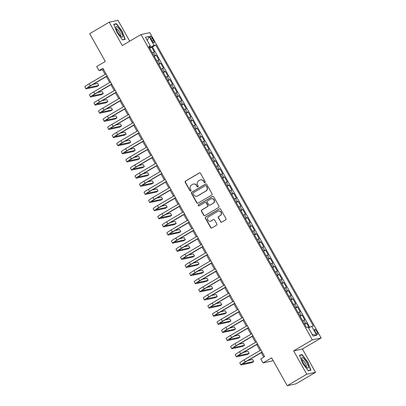 <?xml version="1.0" encoding="UTF-8"?>
<svg xmlns="http://www.w3.org/2000/svg" width="406" height="406" viewBox="0 0 406 406"><rect width="100%" height="100%" fill="white"/><g stroke="black" fill="none" stroke-linecap="round" stroke-linejoin="round"><path stroke-width="0.61" d="M205.055 182.639A0.639 0.619 -102.2 0 0 205.279 181.766L200.528 173.296A0.919 0.883 -102.2 0 0 199.316 172.951L185.532 181.056A0.919 0.883 -102.2 0 0 185.217 182.304L189.967 190.774A0.639 0.619 -102.2 0 0 190.815 191.018A0.639 0.619 -102.2 0 0 191.038 190.145L190.424 189.049A2.933 2.832 -102.2 0 1 191.444 185.055L192.591 184.38A2.933 2.832 -102.2 0 1 196.474 185.486L197.088 186.582A0.639 0.619 -102.2 0 0 197.935 186.826A0.639 0.619 -102.2 0 0 198.158 185.953L197.544 184.857A2.933 2.832 -102.2 0 1 198.564 180.868L199.711 180.193A2.933 2.832 -102.2 0 1 203.594 181.299L204.208 182.395A0.639 0.619 -102.2 0 0 205.055 182.639M316.913 331.606A2.989 0.741 59.5 0 0 314.635 329.19A2.989 0.741 59.5 0 0 315.391 331.93A2.989 0.741 59.5 0 0 317.665 334.346A2.989 0.741 59.5 0 0 316.913 331.606M220.559 221.788A0.919 0.883 -102.2 0 0 221.772 222.133L225.64 219.859A0.919 0.883 -102.2 0 0 225.959 218.611L220.676 209.207A0.919 0.883 -102.2 0 0 219.463 208.862L205.685 216.966A0.919 0.883 -102.2 0 0 205.365 218.215L210.643 227.619A0.919 0.883 -102.2 0 0 211.856 227.964L216.53 225.218A0.919 0.883 -102.2 0 0 216.845 223.97L214.586 219.945A0.919 0.883 -102.2 0 0 213.373 219.6L211.059 220.96A2.451 2.37 -102.2 0 1 207.654 219.692A2.451 2.37 -102.2 0 1 208.664 216.697L217.738 211.359A2.451 2.37 -102.2 0 1 221.143 212.632A2.451 2.37 -102.2 0 1 220.133 215.627L218.621 216.515A0.919 0.883 -102.2 0 0 218.301 217.763L220.798 221.737A0.919 0.883 -102.2 0 0 221.635 222.199M129.702 41.184L117.984 20.3L109.184 22.198L89.685 33.668L105.291 61.484L96.714 66.528L98.993 70.588L102.891 68.294L264.666 356.58L260.769 358.874L263.047 362.934L271.847 361.035L273.01 360.35M306.733 374.23L315.533 372.332L302.434 348.982L293.629 350.88L306.733 374.23L287.235 385.7L271.624 357.889L263.047 362.934M293.629 350.88L312.351 339.873L141.004 34.535L149.804 32.637L321.151 337.975L312.351 339.873M109.184 22.198L122.287 45.548L141.004 34.535M211.729 195.068A0.919 0.883 -102.2 0 0 212.044 193.824L206.766 184.415A0.919 0.883 -102.2 0 0 205.553 184.07L191.774 192.175A0.919 0.883 -102.2 0 0 191.454 193.423L196.732 202.827A0.919 0.883 -102.2 0 0 197.945 203.178L211.729 195.068M213.723 196.814L219.001 206.218A0.919 0.883 -102.2 0 1 218.682 207.466L204.903 215.571A0.919 0.883 -102.2 0 1 203.69 215.226L201.432 211.196A0.919 0.883 -102.2 0 1 201.746 209.953L207.339 206.664A0.919 0.883 -102.2 0 0 207.654 205.416L206.157 202.746A0.919 0.883 -102.2 0 0 204.944 202.401L199.128 205.822A0.639 0.619 -102.2 0 1 198.235 205.492A0.639 0.619 -102.2 0 1 198.498 204.705L212.511 196.463A0.919 0.883 -102.2 0 1 213.723 196.814M315.533 372.332L296.035 383.802L287.235 385.7M309.083 327.672L306.581 323.217L304.678 324.338M304.444 323.932A3.735 0.294 -29.3 0 1 305.713 323.404L303.891 320.156L304.759 319.969L302.023 315.097L300.12 316.218M299.887 315.812A3.735 0.294 -29.3 0 1 301.156 315.284L299.334 312.036L300.201 311.849L297.466 306.977L295.563 308.098M295.329 307.687A3.735 0.294 -29.3 0 1 296.598 307.164L294.776 303.916L295.644 303.729L292.909 298.857L291.006 299.978M290.772 299.567A3.735 0.294 -29.3 0 1 292.041 299.044L290.219 295.796L291.087 295.609L288.351 290.737L286.448 291.858M286.215 291.447A3.735 0.294 -29.3 0 1 287.484 290.924L285.662 287.676L286.529 287.489L283.794 282.617L281.891 283.738M281.662 283.327A3.735 0.294 -29.3 0 1 282.926 282.804L281.104 279.551L281.972 279.369L279.242 274.492L277.334 275.618M277.105 275.207A3.735 0.294 -29.3 0 1 278.369 274.679L276.547 271.431L277.415 271.244L274.684 266.372L272.776 267.493M272.548 267.087A3.735 0.294 -29.3 0 1 273.811 266.559L271.99 263.311L272.857 263.124L270.127 258.252L268.219 259.373M267.99 258.967A3.735 0.294 -29.3 0 1 269.259 258.439L267.432 255.191L268.3 255.004L265.57 250.132L263.661 251.253M263.433 250.847A3.735 0.294 -29.3 0 1 264.702 250.319L262.875 247.071L263.743 246.884L261.012 242.012L259.104 243.133M258.876 242.722A3.735 0.294 -29.3 0 1 260.144 242.199L258.317 238.951L259.19 238.764L256.455 233.892L254.547 235.013M254.318 234.602A3.735 0.294 -29.3 0 1 255.587 234.079L253.76 230.831L254.633 230.644L251.898 225.772L249.989 226.893M249.761 226.482A3.735 0.294 -29.3 0 1 251.03 225.959L249.208 222.711L250.076 222.524L247.34 217.652L245.432 218.773M245.204 218.362A3.735 0.294 -29.3 0 1 246.472 217.834L244.651 214.586L245.518 214.404L242.783 209.526L240.875 210.648M240.646 210.242A3.735 0.294 -29.3 0 1 241.915 209.714L240.093 206.466L240.961 206.278L238.226 201.406L236.317 202.528M236.089 202.122A3.735 0.294 -29.3 0 1 237.358 201.594L235.536 198.346L236.404 198.158L233.668 193.286L231.76 194.408M231.532 194.002A3.735 0.294 -29.3 0 1 232.8 193.474L230.978 190.226L231.846 190.038L229.111 185.166L227.203 186.288M226.974 185.882A3.735 0.294 -29.3 0 1 228.243 185.354L226.421 182.106L227.289 181.918L224.554 177.046L222.645 178.168M222.417 177.757A3.735 0.294 -29.3 0 1 223.686 177.234L221.864 173.986L222.732 173.798L219.996 168.926L218.088 170.048M217.86 169.637A3.735 0.294 -29.3 0 1 219.128 169.114L217.306 165.866L218.174 165.678L215.439 160.806L213.531 161.928M213.302 161.517A3.735 0.294 -29.3 0 1 214.571 160.994L212.749 157.746L213.617 157.558L210.881 152.686L208.978 153.808M208.745 153.397A3.735 0.294 -29.3 0 1 210.014 152.869L208.192 149.621L209.06 149.433L206.324 144.561L204.421 145.683M204.188 145.277A3.735 0.294 -29.3 0 1 205.456 144.749L203.634 141.501L204.502 141.313L201.767 136.441L199.864 137.563M199.63 137.157A3.735 0.294 -29.3 0 1 200.899 136.629L199.077 133.381L199.945 133.193L197.209 128.321L195.306 129.443M195.073 129.037A3.735 0.294 -29.3 0 1 196.342 128.509L194.52 125.261L195.387 125.073L192.652 120.201L190.749 121.323M190.521 120.912A3.735 0.294 -29.3 0 1 191.784 120.389L189.962 117.141L190.83 116.953L188.095 112.081L186.192 113.203M185.963 112.792A3.735 0.294 -29.3 0 1 187.227 112.269L185.405 109.021L186.273 108.833L183.542 103.961L181.634 105.083M181.406 104.672A3.735 0.294 -29.3 0 1 182.67 104.149L180.848 100.901L181.715 100.713L178.985 95.841L177.077 96.963M176.849 96.552A3.735 0.294 -29.3 0 1 178.112 96.029L176.29 92.776L177.158 92.593L174.428 87.716L172.52 88.838M172.291 88.432A3.735 0.294 -29.3 0 1 173.56 87.904L171.733 84.656L172.601 84.468L169.87 79.596L167.962 80.718M167.734 80.312A3.735 0.294 -29.3 0 1 169.003 79.784L167.176 76.536L168.043 76.348L165.313 71.476L163.405 72.598M163.176 72.192A3.735 0.294 -29.3 0 1 164.445 71.664L162.618 68.416L163.491 68.228L160.756 63.356L158.847 64.478M158.619 64.072A3.735 0.294 -29.3 0 1 159.888 63.544L158.066 60.296L158.934 60.108L156.198 55.236L155.331 55.424A3.735 0.294 150.7 0 0 154.062 55.947M154.29 56.358L156.198 55.236M150.854 38.692L151.859 40.478A2.898 0.721 59.5 0 0 154.067 42.813A2.898 0.721 59.5 0 0 153.336 40.158L152.331 38.372A2.898 0.721 59.5 0 0 150.124 36.038A2.898 0.721 59.5 0 0 150.854 38.692M308.56 327.936L311.722 326.353L313.386 325.993L155.711 45.015L154.047 45.376L149.449 47.725M311.722 326.353L316.736 335.285L313.122 336.061L308.108 327.129L306.444 327.49L148.769 46.517L150.433 46.157L145.419 37.225L149.038 36.444L154.047 45.376M309.778 327.327L152.438 46.944L151.641 47.116L154.376 51.988L153.509 52.176A3.735 0.294 150.7 0 0 152.24 52.699M159.888 63.544L160.756 63.356M164.445 71.664L165.313 71.476M169.003 79.784L169.87 79.596M173.56 87.904L174.428 87.716M178.112 96.029L178.985 95.841M182.67 104.149L183.542 103.961M187.227 112.269L188.095 112.081M191.784 120.389L192.652 120.201M196.342 128.509L197.209 128.321M200.899 136.629L201.767 136.441M205.456 144.749L206.324 144.561M210.014 152.869L210.881 152.686M214.571 160.994L215.439 160.806M219.128 169.114L219.996 168.926M223.686 177.234L224.554 177.046M228.243 185.354L229.111 185.166M232.8 193.474L233.668 193.286M237.358 201.594L238.226 201.406M241.915 209.714L242.783 209.526M246.472 217.834L247.34 217.652M251.03 225.959L251.898 225.772M255.587 234.079L256.455 233.892M260.144 242.199L261.012 242.012M264.702 250.319L265.57 250.132M269.259 258.439L270.127 258.252M273.811 266.559L274.684 266.372M278.369 274.679L279.242 274.492M282.926 282.804L283.794 282.617M287.484 290.924L288.351 290.737M292.041 299.044L292.909 298.857M296.598 307.164L297.466 306.977M301.156 315.284L302.023 315.097M305.713 323.404L306.581 323.217M149.976 47.416L149.616 46.771M302.434 348.982L321.151 337.975M98.993 70.588L102.561 69.822L105.118 74.379M106.352 76.577L109.676 82.499M110.909 84.697L114.233 90.619M115.466 92.817L118.791 98.739M120.024 100.937L123.348 106.864M124.581 109.057L127.905 114.984M129.133 117.177L132.463 123.104M133.691 125.302L137.015 131.224M138.248 133.422L141.572 139.344M142.805 141.542L146.13 147.464M147.363 149.662L150.687 155.584M151.92 157.782L155.244 163.704M156.477 165.902L159.802 171.829M161.035 174.022L164.359 179.949M165.592 182.147L168.916 188.069M170.15 190.267L173.474 196.189M174.707 198.387L178.031 204.309M179.264 206.507L182.588 212.429M183.822 214.627L187.146 220.549M188.379 222.747L191.703 228.669M192.936 230.867L196.26 236.794M197.494 238.987L200.818 244.914M202.051 247.112L205.375 253.034M206.608 255.232L209.932 261.154M211.166 263.352L214.49 269.274M215.723 271.472L219.047 277.394M220.28 279.592L223.605 285.514M224.833 287.712L228.162 293.639M229.39 295.832L232.714 301.76M233.947 303.952L237.271 309.88M238.505 312.077L241.829 317.999M243.062 320.197L246.386 326.119M247.619 328.317L250.944 334.239M252.177 336.437L255.501 342.359M256.734 344.557L260.058 350.479M261.291 352.677L263.773 357.102M103.454 69.294L102.561 69.822M149.733 48.238L151.641 47.116M152.438 46.944L155.711 45.015M149.119 47.142L150.433 46.157M158.066 60.296A3.735 0.294 150.7 0 0 156.797 60.819M162.618 68.416A3.735 0.294 150.7 0 0 161.355 68.944M167.176 76.536A3.735 0.294 150.7 0 0 165.912 77.064M171.733 84.656A3.735 0.294 150.7 0 0 170.469 85.184M176.29 92.776A3.735 0.294 150.7 0 0 175.022 93.304M180.848 100.901A3.735 0.294 150.7 0 0 179.579 101.424M185.405 109.021A3.735 0.294 150.7 0 0 184.136 109.544M189.962 117.141A3.735 0.294 150.7 0 0 188.694 117.664M194.52 125.261A3.735 0.294 150.7 0 0 193.251 125.789M199.077 133.381A3.735 0.294 150.7 0 0 197.808 133.909M203.634 141.501A3.735 0.294 150.7 0 0 202.366 142.029M208.192 149.621A3.735 0.294 150.7 0 0 206.923 150.149M212.749 157.746A3.735 0.294 150.7 0 0 211.48 158.269M217.306 165.866A3.735 0.294 150.7 0 0 216.038 166.389M221.864 173.986A3.735 0.294 150.7 0 0 220.595 174.509M226.421 182.106A3.735 0.294 150.7 0 0 225.152 182.629M230.978 190.226A3.735 0.294 150.7 0 0 229.71 190.754M235.536 198.346A3.735 0.294 150.7 0 0 234.267 198.874M240.093 206.466A3.735 0.294 150.7 0 0 238.824 206.994M244.651 214.586A3.735 0.294 150.7 0 0 243.382 215.114M249.208 222.711A3.735 0.294 150.7 0 0 247.939 223.234M253.76 230.831A3.735 0.294 150.7 0 0 252.496 231.354M258.317 238.951A3.735 0.294 150.7 0 0 257.054 239.474M262.875 247.071A3.735 0.294 150.7 0 0 261.611 247.599M267.432 255.191A3.735 0.294 150.7 0 0 266.169 255.719M271.99 263.311A3.735 0.294 150.7 0 0 270.721 263.839M276.547 271.431A3.735 0.294 150.7 0 0 275.278 271.959M281.104 279.551A3.735 0.294 150.7 0 0 279.835 280.079M285.662 287.676A3.735 0.294 150.7 0 0 284.393 288.199M290.219 295.796A3.735 0.294 150.7 0 0 288.95 296.319M294.776 303.916A3.735 0.294 150.7 0 0 293.508 304.439M299.334 312.036A3.735 0.294 150.7 0 0 298.065 312.564M303.891 320.156A3.735 0.294 150.7 0 0 302.622 320.684M147.287 40.554L149.038 36.444M316.736 335.285L312.158 334.346M116.857 32.378L122.582 39.93L125.231 39.357L122.16 31.237L116.436 23.685L113.787 24.253L116.857 32.378M310.935 370.272L307.86 362.152L302.135 354.6L299.486 355.174L302.561 363.294L308.281 370.845L310.935 370.272M115.548 24.208L116.436 23.685M301.247 355.123L302.135 354.6M204.994 182.67A0.639 0.619 -102.2 0 1 204.446 182.345L203.832 181.249A2.933 2.832 -102.2 0 0 200.762 179.822L200.523 179.873M193.403 184.06L193.642 184.009A2.933 2.832 -102.2 0 1 196.712 185.435L197.326 186.532A0.639 0.619 -102.2 0 0 197.874 186.856M199.691 172.834A0.919 0.883 -102.2 0 0 199.554 172.9L185.77 181.005A0.919 0.883 -102.2 0 0 185.456 182.253L190.206 190.724A0.639 0.619 -102.2 0 0 190.754 191.048M205.928 183.954A0.919 0.883 -102.2 0 0 205.791 184.019L192.013 192.124A0.919 0.883 -102.2 0 0 191.693 193.373L196.971 202.777A0.919 0.883 -102.2 0 0 197.808 203.239M206.187 185.923A0.639 0.619 -102.2 0 0 205.34 185.679L193.241 192.794A0.639 0.619 -102.2 0 0 193.017 193.672L193.667 194.824A2.933 2.832 -102.2 0 0 197.549 195.936L205.817 191.069A2.933 2.832 -102.2 0 0 206.837 187.08L206.426 185.872A0.639 0.619 -102.2 0 0 205.756 185.562L205.517 185.613M196.737 196.25L196.976 196.2A2.933 2.832 -102.2 0 0 197.788 195.885L197.549 195.936M206.426 185.872L207.075 187.029A2.933 2.832 -102.2 0 1 206.055 191.018L197.788 195.885M205.197 202.3L205.436 202.249A0.919 0.883 -102.2 0 1 206.395 202.695L207.892 205.365A0.919 0.883 -102.2 0 1 207.578 206.613L201.985 209.902A0.919 0.883 -102.2 0 0 201.67 211.145L203.929 215.175A0.919 0.883 -102.2 0 0 204.766 215.637M212.886 196.347A0.919 0.883 -102.2 0 0 212.749 196.413L198.737 204.654A0.639 0.619 -102.2 0 0 199.067 205.852M213.135 203.254A2.451 2.37 -102.2 0 0 211.424 198.722A2.451 2.37 -102.2 0 0 210.744 198.986L207.547 200.868A0.919 0.883 -102.2 0 0 207.227 202.117L208.73 204.786A0.919 0.883 -102.2 0 0 209.943 205.131L213.373 203.203A2.451 2.37 -102.2 0 0 211.663 198.671L211.424 198.722M209.689 205.233L209.922 205.182A0.919 0.883 -102.2 0 0 210.176 205.081L209.943 205.131M213.373 203.203L210.176 205.081M218.418 211.095L218.656 211.044A2.451 2.37 -102.2 0 1 220.367 215.571L218.854 216.464A0.919 0.883 -102.2 0 0 218.54 217.712L220.798 221.737M210.379 221.224L210.618 221.174A2.451 2.37 -102.2 0 0 211.298 220.91L211.059 220.96M213.749 219.484A0.919 0.883 -102.2 0 0 213.612 219.55L211.298 220.91M219.839 208.745A0.919 0.883 -102.2 0 0 219.702 208.806L205.923 216.916A0.919 0.883 -102.2 0 0 205.603 218.164L210.881 227.568A0.919 0.883 -102.2 0 0 211.719 228.03M107.245 76.049L90.908 85.661A4.669 0.37 150.7 0 0 88.026 87.691A4.669 0.37 150.7 0 0 88.198 87.696L98.77 85.417L96.821 86.564L86.245 88.843A7.003 0.553 -29.3 0 1 85.986 88.833L84.849 86.803A7.003 0.553 -29.3 0 1 89.173 83.758L106.012 73.856M85.986 88.833A7.003 0.553 -29.3 0 1 90.315 85.788L107.148 75.886M98.77 85.417L97.633 83.387L93.116 84.362M120.897 31.566A6.07 1.507 59.5 0 0 117.532 27.141A6.07 1.507 59.5 0 0 116.014 27.547A6.07 1.507 59.5 0 0 117.806 32.231A6.07 1.507 59.5 0 0 121.536 36.926A6.07 1.507 59.5 0 0 120.897 31.566M120.511 36.038A4.156 1.03 59.5 0 0 120.536 36.022A4.156 1.03 59.5 0 0 119.486 32.211A4.156 1.03 59.5 0 0 116.319 28.856A4.156 1.03 59.5 0 0 116.299 28.872M113.903 24.563L116.375 24.03L121.922 31.343L124.896 39.215L122.439 39.742M124.317 39.555L124.896 39.215M303.262 358.077A6.07 1.507 59.5 0 0 301.719 358.462A6.07 1.507 59.5 0 0 306.845 367.552A6.07 1.507 59.5 0 0 307.235 367.846A6.07 1.507 59.5 0 0 307.738 364.816A6.07 1.507 59.5 0 0 303.262 358.077M306.215 366.953A4.156 1.03 59.5 0 0 306.241 366.943A4.156 1.03 59.5 0 0 305.606 363.928A4.156 1.03 59.5 0 0 302.901 360.112A4.156 1.03 59.5 0 0 302.023 359.777A4.156 1.03 59.5 0 0 301.998 359.792M310.022 370.47L310.6 370.13L308.144 370.663M299.603 355.478L302.079 354.945L307.621 362.259L310.6 370.13M111.802 84.174L95.466 93.781A4.669 0.37 150.7 0 0 92.583 95.811A4.669 0.37 150.7 0 0 92.756 95.816L103.327 93.537L101.378 94.684L90.802 96.963A7.003 0.553 -29.3 0 1 90.543 96.953L89.406 94.923A7.003 0.553 -29.3 0 1 93.73 91.878L110.569 81.976M90.543 96.953A7.003 0.553 -29.3 0 1 94.872 93.908L111.706 84.006M103.327 93.537L102.19 91.507L97.673 92.482M116.355 92.294L100.023 101.901A4.669 0.37 150.7 0 0 97.135 103.931A4.669 0.37 150.7 0 0 97.313 103.941L107.884 101.657L105.936 102.804L95.359 105.088A7.003 0.553 -29.3 0 1 95.1 105.073L93.964 103.043A7.003 0.553 -29.3 0 1 98.288 99.998L115.126 90.096M95.1 105.073A7.003 0.553 -29.3 0 1 99.429 102.028L116.263 92.126M107.884 101.657L106.748 99.627L102.231 100.602M120.912 100.414L104.581 110.021A4.669 0.37 150.7 0 0 101.693 112.051A4.669 0.37 150.7 0 0 101.87 112.061L112.442 109.777L110.493 110.924L99.917 113.208A7.003 0.553 -29.3 0 1 99.658 113.193L98.521 111.163A7.003 0.553 -29.3 0 1 102.845 108.118L119.684 98.216M99.658 113.193A7.003 0.553 -29.3 0 1 103.982 110.153L120.821 100.246M112.442 109.777L111.305 107.747L106.788 108.722M125.469 108.534L109.138 118.141A4.669 0.37 150.7 0 0 106.25 120.171A4.669 0.37 150.7 0 0 106.428 120.181L116.999 117.897L115.05 119.044L104.474 121.328A7.003 0.553 -29.3 0 1 104.215 121.313L103.078 119.283A7.003 0.553 -29.3 0 1 107.402 116.243L124.236 106.336M104.215 121.313A7.003 0.553 -29.3 0 1 108.539 118.273L125.378 108.366M116.999 117.897L115.857 115.867L111.345 116.842M130.027 116.654L113.695 126.266A4.669 0.37 150.7 0 0 110.808 128.291A4.669 0.37 150.7 0 0 110.98 128.301L121.556 126.017L119.608 127.169L109.031 129.448A7.003 0.553 -29.3 0 1 108.772 129.438L107.636 127.403A7.003 0.553 -29.3 0 1 111.96 124.363L128.793 114.456M108.772 129.438A7.003 0.553 -29.3 0 1 113.096 126.393L129.935 116.486M121.556 126.017L120.415 123.987L115.903 124.962M134.584 124.774L118.247 134.386A4.669 0.37 150.7 0 0 115.365 136.411A4.669 0.37 150.7 0 0 115.537 136.421L126.114 134.142L124.165 135.289L113.589 137.568A7.003 0.553 -29.3 0 1 113.33 137.558L112.188 135.528A7.003 0.553 -29.3 0 1 116.517 132.483L133.351 122.576M113.33 137.558A7.003 0.553 -29.3 0 1 117.654 134.513L134.493 124.606M126.114 134.142L124.972 132.112L120.46 133.082M139.141 132.894L122.805 142.506A4.669 0.37 150.7 0 0 119.922 144.536A4.669 0.37 150.7 0 0 120.095 144.541L130.671 142.262L128.722 143.409L118.146 145.688A7.003 0.553 -29.3 0 1 117.887 145.678L116.745 143.648A7.003 0.553 -29.3 0 1 121.074 140.603L137.908 130.696M117.887 145.678A7.003 0.553 -29.3 0 1 122.211 142.633L139.05 132.726M130.671 142.262L129.529 140.232L125.018 141.207M143.699 141.014L127.362 150.626A4.669 0.37 150.7 0 0 124.48 152.656A4.669 0.37 150.7 0 0 124.652 152.661L135.228 150.382L133.28 151.529L122.703 153.808A7.003 0.553 -29.3 0 1 122.445 153.798L121.303 151.768A7.003 0.553 -29.3 0 1 125.632 148.723L142.465 138.822M122.445 153.798A7.003 0.553 -29.3 0 1 126.768 150.753L143.607 140.852M135.228 150.382L134.087 148.352L129.575 149.327M148.256 149.139L131.92 158.746A4.669 0.37 150.7 0 0 129.037 160.776A4.669 0.37 150.7 0 0 129.209 160.786L139.786 158.502L137.832 159.649L127.261 161.933A7.003 0.553 -29.3 0 1 127.002 161.918L125.86 159.888A7.003 0.553 -29.3 0 1 130.189 156.843L147.023 146.942M127.002 161.918A7.003 0.553 -29.3 0 1 131.326 158.873L148.165 148.972M139.786 158.502L138.644 156.472L134.132 157.447M152.813 157.259L136.477 166.866A4.669 0.37 150.7 0 0 133.594 168.896A4.669 0.37 150.7 0 0 133.767 168.906L144.343 166.622L142.389 167.769L131.818 170.053A7.003 0.553 -29.3 0 1 131.559 170.038L130.417 168.008A7.003 0.553 -29.3 0 1 134.746 164.963L151.58 155.062M131.559 170.038A7.003 0.553 -29.3 0 1 135.883 166.993L152.722 157.092M144.343 166.622L143.201 164.592L138.69 165.567M157.371 165.379L141.034 174.986A4.669 0.37 150.7 0 0 138.152 177.016A4.669 0.37 150.7 0 0 138.324 177.026L148.9 174.742L146.947 175.889L136.375 178.173A7.003 0.553 -29.3 0 1 136.117 178.158L134.975 176.128A7.003 0.553 -29.3 0 1 139.304 173.088L156.137 163.182M136.117 178.158A7.003 0.553 -29.3 0 1 140.44 175.118L157.279 165.212M148.9 174.742L147.759 172.712L143.247 173.687M161.928 173.499L145.592 183.106A4.669 0.37 150.7 0 0 142.709 185.136A4.669 0.37 150.7 0 0 142.882 185.146L153.458 182.862L151.504 184.009L140.933 186.293A7.003 0.553 -29.3 0 1 140.674 186.278L139.532 184.248A7.003 0.553 -29.3 0 1 143.861 181.208L160.695 171.302M140.674 186.278A7.003 0.553 -29.3 0 1 144.998 183.238L161.837 173.332M153.458 182.862L152.316 180.832L147.804 181.807M166.485 181.619L150.149 191.231A4.669 0.37 150.7 0 0 147.266 193.256A4.669 0.37 150.7 0 0 147.439 193.266L158.015 190.987L156.061 192.134L145.49 194.413A7.003 0.553 -29.3 0 1 145.231 194.403L144.089 192.373A7.003 0.553 -29.3 0 1 148.413 189.328L165.252 179.422M145.231 194.403A7.003 0.553 -29.3 0 1 149.555 191.358L166.394 181.452M158.015 190.987L156.873 188.952L152.362 189.927M171.043 189.739L154.706 199.351A4.669 0.37 150.7 0 0 151.824 201.381A4.669 0.37 150.7 0 0 151.996 201.386L162.567 199.107L160.619 200.254L150.047 202.533A7.003 0.553 -29.3 0 1 149.789 202.523L148.647 200.493A7.003 0.553 -29.3 0 1 152.971 197.448L169.809 187.542M149.789 202.523A7.003 0.553 -29.3 0 1 154.113 199.478L170.946 189.572M162.567 199.107L161.431 197.077L156.919 198.052M175.6 197.859L159.264 207.471A4.669 0.37 150.7 0 0 156.381 209.501A4.669 0.37 150.7 0 0 156.554 209.506L167.125 207.227L165.176 208.374L154.605 210.653A7.003 0.553 -29.3 0 1 154.346 210.643L153.204 208.613A7.003 0.553 -29.3 0 1 157.528 205.568L174.367 195.662M154.346 210.643A7.003 0.553 -29.3 0 1 158.67 207.598L175.504 197.697M167.125 207.227L165.988 205.197L161.476 206.172M180.157 205.979L163.821 215.591A4.669 0.37 150.7 0 0 160.938 217.621A4.669 0.37 150.7 0 0 161.111 217.626L171.682 215.347L169.733 216.494L159.162 218.773A7.003 0.553 -29.3 0 1 158.898 218.763L157.761 216.733A7.003 0.553 -29.3 0 1 162.085 213.688L178.924 203.787M158.898 218.763A7.003 0.553 -29.3 0 1 163.227 215.718L180.061 205.817M171.682 215.347L170.545 213.317L166.029 214.292M184.715 214.104L168.378 223.711A4.669 0.37 150.7 0 0 165.496 225.741A4.669 0.37 150.7 0 0 165.668 225.751L176.24 223.467L174.291 224.614L163.719 226.898A7.003 0.553 -29.3 0 1 163.456 226.883L162.319 224.853A7.003 0.553 -29.3 0 1 166.643 221.808L183.482 211.907M163.456 226.883A7.003 0.553 -29.3 0 1 167.785 223.838L184.618 213.937M176.24 223.467L175.103 221.437L170.586 222.412M189.272 222.224L172.936 231.831A4.669 0.37 150.7 0 0 170.053 233.861A4.669 0.37 150.7 0 0 170.226 233.871L180.797 231.587L178.848 232.734L168.277 235.018A7.003 0.553 -29.3 0 1 168.013 235.003L166.876 232.973A7.003 0.553 -29.3 0 1 171.2 229.928L188.039 220.027M168.013 235.003A7.003 0.553 -29.3 0 1 172.342 231.958L189.176 222.057M180.797 231.587L179.66 229.557L175.143 230.532M193.829 230.344L177.493 239.951A4.669 0.37 150.7 0 0 174.61 241.981A4.669 0.37 150.7 0 0 174.783 241.991L185.354 239.707L183.405 240.854L172.834 243.138A7.003 0.553 -29.3 0 1 172.57 243.123L171.433 241.093A7.003 0.553 -29.3 0 1 175.757 238.053L192.596 228.147M172.57 243.123A7.003 0.553 -29.3 0 1 176.899 240.083L193.733 230.177M185.354 239.707L184.217 237.677L179.701 238.652M198.387 238.464L182.05 248.071A4.669 0.37 150.7 0 0 179.168 250.101A4.669 0.37 150.7 0 0 179.34 250.111L189.912 247.827L187.963 248.974L177.392 251.258A7.003 0.553 -29.3 0 1 177.128 251.243L175.991 249.213A7.003 0.553 -29.3 0 1 180.315 246.173L197.154 236.267M177.128 251.243A7.003 0.553 -29.3 0 1 181.457 248.203L198.29 238.297M189.912 247.827L188.775 245.797L184.258 246.772M202.944 246.584L186.608 256.196A4.669 0.37 150.7 0 0 183.725 258.221A4.669 0.37 150.7 0 0 183.898 258.231L194.469 255.953L192.52 257.099L181.944 259.378A7.003 0.553 -29.3 0 1 181.685 259.368L180.548 257.338A7.003 0.553 -29.3 0 1 184.872 254.293L201.711 244.387M181.685 259.368A7.003 0.553 -29.3 0 1 186.014 256.323L202.848 246.417M194.469 255.953L193.332 253.923L188.815 254.892M207.502 254.704L191.165 264.316A4.669 0.37 150.7 0 0 188.277 266.346A4.669 0.37 150.7 0 0 188.455 266.351L199.026 264.073L197.077 265.219L186.501 267.498A7.003 0.553 -29.3 0 1 186.242 267.488L185.106 265.458A7.003 0.553 -29.3 0 1 189.429 262.413L206.268 252.507M186.242 267.488A7.003 0.553 -29.3 0 1 190.571 264.443L207.405 254.537M199.026 264.073L197.889 262.043L193.373 263.017M212.054 262.824L195.722 272.436A4.669 0.37 150.7 0 0 192.835 274.466A4.669 0.37 150.7 0 0 193.012 274.471L203.584 272.193L201.635 273.339L191.059 275.618A7.003 0.553 -29.3 0 1 190.8 275.608L189.663 273.578A7.003 0.553 -29.3 0 1 193.987 270.533L210.826 260.632M190.8 275.608A7.003 0.553 -29.3 0 1 195.124 272.563L211.962 262.662M203.584 272.193L202.447 270.163L197.93 271.137M216.611 270.949L200.28 280.556A4.669 0.37 150.7 0 0 197.392 282.586A4.669 0.37 150.7 0 0 197.57 282.591L208.141 280.313L206.192 281.459L195.616 283.738A7.003 0.553 -29.3 0 1 195.357 283.728L194.22 281.698A7.003 0.553 -29.3 0 1 198.544 278.653L215.383 268.752M195.357 283.728A7.003 0.553 -29.3 0 1 199.681 280.683L216.52 270.782M208.141 280.313L206.999 278.283L202.487 279.257M221.168 279.069L204.837 288.676A4.669 0.37 150.7 0 0 201.949 290.706A4.669 0.37 150.7 0 0 202.122 290.716L212.698 288.433L210.75 289.579L200.173 291.863A7.003 0.553 -29.3 0 1 199.914 291.848L198.778 289.818A7.003 0.553 -29.3 0 1 203.101 286.773L219.935 276.872M199.914 291.848A7.003 0.553 -29.3 0 1 204.238 288.803L221.077 278.902M212.698 288.433L211.556 286.403L207.045 287.377M225.726 287.189L209.394 296.796A4.669 0.37 150.7 0 0 206.507 298.826A4.669 0.37 150.7 0 0 206.679 298.836L217.256 296.553L215.307 297.7L204.731 299.983A7.003 0.553 -29.3 0 1 204.472 299.968L203.335 297.938A7.003 0.553 -29.3 0 1 207.659 294.898L224.493 284.992M204.472 299.968A7.003 0.553 -29.3 0 1 208.796 296.928L225.635 287.022M217.256 296.553L216.114 294.523L211.602 295.497M230.283 295.309L213.947 304.916A4.669 0.37 150.7 0 0 211.064 306.946A4.669 0.37 150.7 0 0 211.237 306.956L221.813 304.673L219.864 305.82L209.288 308.103A7.003 0.553 -29.3 0 1 209.029 308.088L207.887 306.058A7.003 0.553 -29.3 0 1 212.216 303.018L229.05 293.112M209.029 308.088A7.003 0.553 -29.3 0 1 213.353 305.048L230.192 295.142M221.813 304.673L220.671 302.643L216.159 303.617M234.841 303.429L218.504 313.041A4.669 0.37 150.7 0 0 215.622 315.066A4.669 0.37 150.7 0 0 215.794 315.076L226.37 312.793L224.422 313.945L213.845 316.223A7.003 0.553 -29.3 0 1 213.586 316.213L212.445 314.183A7.003 0.553 -29.3 0 1 216.774 311.138L233.607 301.232M213.586 316.213A7.003 0.553 -29.3 0 1 217.91 313.168L234.749 303.262M226.37 312.793L225.228 310.763L220.717 311.737M239.398 311.549L223.061 321.161A4.669 0.37 150.7 0 0 220.179 323.186A4.669 0.37 150.7 0 0 220.351 323.196L230.928 320.918L228.979 322.065L218.403 324.343A7.003 0.553 -29.3 0 1 218.144 324.333L217.002 322.303A7.003 0.553 -29.3 0 1 221.331 319.258L238.165 309.352M218.144 324.333A7.003 0.553 -29.3 0 1 222.468 321.288L239.307 311.382M230.928 320.918L229.786 318.888L225.274 319.857M243.955 319.669L227.619 329.281A4.669 0.37 150.7 0 0 224.736 331.311A4.669 0.37 150.7 0 0 224.909 331.316L235.485 329.038L233.531 330.185L222.96 332.463A7.003 0.553 -29.3 0 1 222.701 332.453L221.559 330.423A7.003 0.553 -29.3 0 1 225.888 327.378L242.722 317.472M222.701 332.453A7.003 0.553 -29.3 0 1 227.025 329.408L243.864 319.502M235.485 329.038L234.343 327.008L229.832 327.982M248.513 327.789L232.176 337.401A4.669 0.37 150.7 0 0 229.294 339.431A4.669 0.37 150.7 0 0 229.466 339.436L240.042 337.158L238.089 338.305L227.517 340.583A7.003 0.553 -29.3 0 1 227.258 340.573L226.117 338.543A7.003 0.553 -29.3 0 1 230.446 335.498L247.279 325.597M227.258 340.573A7.003 0.553 -29.3 0 1 231.582 337.528L248.421 327.627M240.042 337.158L238.901 335.128L234.389 336.102M253.07 335.914L236.734 345.521A4.669 0.37 150.7 0 0 233.851 347.551A4.669 0.37 150.7 0 0 234.023 347.561L244.6 345.278L242.646 346.425L232.075 348.708A7.003 0.553 -29.3 0 1 231.816 348.693L230.674 346.663A7.003 0.553 -29.3 0 1 235.003 343.618L251.837 333.717M231.816 348.693A7.003 0.553 -29.3 0 1 236.14 345.648L252.979 335.747M244.6 345.278L243.458 343.248L238.946 344.222M257.627 344.034L241.291 353.641A4.669 0.37 150.7 0 0 238.408 355.671A4.669 0.37 150.7 0 0 238.581 355.681L249.157 353.398L247.203 354.545L236.632 356.828A7.003 0.553 -29.3 0 1 236.373 356.813L235.231 354.783A7.003 0.553 -29.3 0 1 239.56 351.738L256.394 341.837M236.373 356.813A7.003 0.553 -29.3 0 1 240.697 353.768L257.536 343.867M249.157 353.398L248.015 351.368L243.504 352.342M262.185 352.154L245.848 361.761A4.669 0.37 150.7 0 0 242.966 363.791A4.669 0.37 150.7 0 0 243.138 363.801L253.709 361.518L251.761 362.665L241.189 364.948A7.003 0.553 -29.3 0 1 240.931 364.933L239.789 362.903A7.003 0.553 -29.3 0 1 244.113 359.863L260.951 349.957M240.931 364.933A7.003 0.553 -29.3 0 1 245.254 361.893L262.093 351.987M253.709 361.518L252.573 359.488L248.061 360.462M155.331 55.424L153.509 52.176M151.088 39.103L152.331 38.372M152.098 40.884L153.336 40.158M89.173 83.758L90.315 85.788M93.73 91.878L94.872 93.908M98.288 99.998L99.429 102.028M102.845 108.118L103.982 110.153M107.402 116.243L108.539 118.273M111.96 124.363L113.096 126.393M116.517 132.483L117.654 134.513M121.074 140.603L122.211 142.633M125.632 148.723L126.768 150.753M130.189 156.843L131.326 158.873M134.746 164.963L135.883 166.993M139.304 173.088L140.44 175.118M143.861 181.208L144.998 183.238M148.413 189.328L149.555 191.358M152.971 197.448L154.113 199.478M157.528 205.568L158.67 207.598M162.085 213.688L163.227 215.718M166.643 221.808L167.785 223.838M171.2 229.928L172.342 231.958M175.757 238.053L176.899 240.083M180.315 246.173L181.457 248.203M184.872 254.293L186.014 256.323M189.429 262.413L190.571 264.443M193.987 270.533L195.124 272.563M198.544 278.653L199.681 280.683M203.101 286.773L204.238 288.803M207.659 294.898L208.796 296.928M212.216 303.018L213.353 305.048M216.774 311.138L217.91 313.168M221.331 319.258L222.468 321.288M225.888 327.378L227.025 329.408M230.446 335.498L231.582 337.528M235.003 343.618L236.14 345.648M239.56 351.738L240.697 353.768M244.113 359.863L245.254 361.893"/></g></svg>
